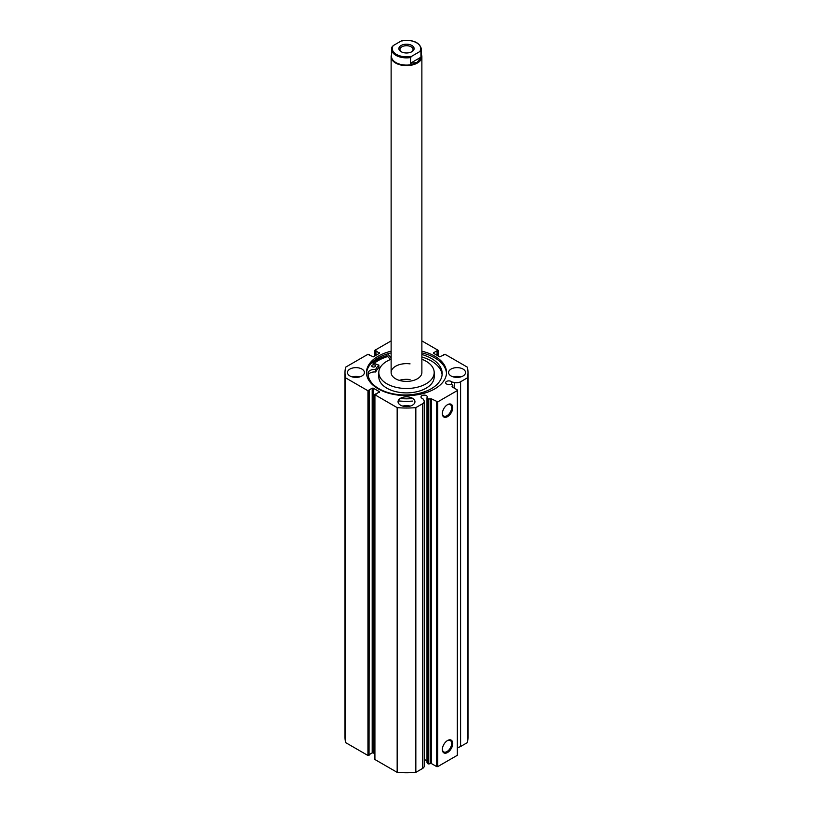 <?xml version="1.0" encoding="UTF-8"?>
<svg xmlns="http://www.w3.org/2000/svg" width="813" height="813" viewBox="0 0 813 813"><rect width="100%" height="100%" fill="white"/><g stroke="black" fill="none" stroke-linecap="round" stroke-linejoin="round"><path stroke-width="1.22" d="M411.886 51.697L411.886 51.697A7.612 4.39 0 0 0 411.886 45.487A7.612 4.39 0 0 0 401.114 45.487A7.612 4.39 0 0 0 401.114 51.697A7.612 4.39 0 0 0 411.886 51.697M401.531 51.92A6.534 3.77 180 0 1 399.966 49.471A6.534 3.77 180 0 1 401.876 46.808A6.534 3.77 180 0 1 409 45.985A6.534 3.77 180 0 1 413.034 49.471A6.534 3.77 180 0 1 411.469 51.92M417.099 62.56A14.99 8.658 180 0 1 400.758 64.44A14.99 8.658 180 0 1 391.51 56.443L391.51 49.217A14.99 8.658 0 0 0 410.545 57.55L410.545 63.201L417.099 62.56L420.931 57.205L420.931 51.554A14.99 8.658 0 0 0 421.49 49.217L421.49 56.443A14.99 8.658 180 0 1 417.099 62.56M421.49 54.776A15.376 8.882 180 0 1 421.876 56.758A15.376 8.882 180 0 1 417.374 63.028A15.376 8.882 180 0 1 400.616 64.959A15.376 8.882 180 0 1 391.124 56.758A15.376 8.882 180 0 1 391.51 54.776M410.545 57.55L411.774 56.219A14.228 8.211 180 0 1 396.439 54.4A14.228 8.211 180 0 1 393.289 45.548L401.226 40.965A14.228 8.211 180 0 1 416.561 42.784A14.228 8.211 180 0 1 419.711 51.636L420.931 51.554M402.455 40.884L401.226 40.965M393.289 45.548L392.069 46.88A14.99 8.658 0 0 0 391.51 49.217L392.069 46.88M410.545 63.201L420.931 57.205M411.774 56.219L419.711 51.636M452.79 387.313L452.607 384.915L450.128 384.346A3.15 1.819 0 0 1 446.561 383.99A3.15 1.819 0 0 1 445.646 382.699A3.15 1.819 0 0 1 447.587 381.023A3.15 1.819 0 0 1 451.022 381.409A3.15 1.819 0 0 1 451.652 381.927L451.652 384.671M424.213 759.85A3.15 1.819 180 0 1 426.368 760.379A3.15 1.819 180 0 1 426.988 760.897M379.376 392.323L379.376 391.693L375.952 394.305L375.291 393.929L374.915 394.772L397.161 407.618A61.503 35.508 0 0 0 415.839 407.618L422.536 403.756A5.742 3.313 0 0 0 424.213 401.409A5.742 3.313 0 0 0 423.868 400.281L422.801 398.583A3.15 1.819 180 0 1 421.906 398.228A3.15 1.819 180 0 1 420.982 396.937A3.15 1.819 180 0 1 422.933 395.26A3.15 1.819 180 0 1 426.368 395.646A3.15 1.819 180 0 1 427.282 396.937A3.15 1.819 180 0 1 426.988 397.709L426.988 762.442L427.79 763.712L427.79 398.98L431.581 398.929L437.76 401.866L457.333 390.565L457.333 389.935L452.058 386.836M447.546 740.511L447.546 740.511A7.347 4.238 -60 0 1 452.739 743.509A7.347 4.238 -60 0 1 447.546 752.513A7.347 4.238 -60 0 1 442.353 749.505A7.347 4.238 -60 0 1 447.546 740.511L447.546 740.511M442.363 749.18A6.575 3.801 120 0 0 443.715 751.893A6.575 3.801 120 0 0 446.998 751.568A6.575 3.801 120 0 0 451.296 745.765A6.575 3.801 120 0 0 450.29 740.501A6.575 3.801 120 0 0 447.262 740.684M447.546 404.661L447.546 404.661A7.347 4.238 -60 0 1 452.739 407.659A7.347 4.238 -60 0 1 447.546 416.652A7.347 4.238 -60 0 1 442.353 413.654A7.347 4.238 -60 0 1 447.546 404.661L447.546 404.661M442.363 413.329A6.575 3.801 120 0 0 443.715 416.043A6.575 3.801 120 0 0 446.998 415.717A6.575 3.801 120 0 0 451.296 409.915A6.575 3.801 120 0 0 450.29 404.64A6.575 3.801 120 0 0 447.262 404.823M446.489 373.37A40.02 23.11 0 0 0 434.792 357.872A40.02 23.11 0 0 0 421.876 352.883M391.124 351.186A40.02 23.11 0 0 0 366.48 372.517A40.02 23.11 0 0 0 378.208 388.858A40.02 23.11 0 0 0 421.815 393.868A40.02 23.11 0 0 0 446.52 372.517A40.02 23.11 0 0 0 434.792 356.185A40.02 23.11 0 0 0 421.876 351.186M361.917 369.072A8.455 4.878 0 0 0 352.7 368.004A8.455 4.878 0 0 0 347.486 372.517A8.455 4.878 0 0 0 349.956 375.972A8.455 4.878 0 0 0 359.173 377.029A8.455 4.878 0 0 0 364.397 372.517A8.455 4.878 0 0 0 361.917 369.072M359.631 376.917A8.455 4.878 0 0 0 352.253 376.917M412.476 398.258A8.455 4.878 0 0 0 403.268 397.201A8.455 4.878 0 0 0 398.045 401.713A8.455 4.878 0 0 0 400.524 405.159A8.455 4.878 0 0 0 409.732 406.226A8.455 4.878 0 0 0 414.955 401.713A8.455 4.878 0 0 0 412.476 398.258M410.189 406.104A8.455 4.878 0 0 0 402.811 406.104M463.044 369.072A8.455 4.878 0 0 0 453.827 368.004A8.455 4.878 0 0 0 448.603 372.517A8.455 4.878 0 0 0 451.083 375.972A8.455 4.878 0 0 0 460.3 377.029A8.455 4.878 0 0 0 465.514 372.517A8.455 4.878 0 0 0 463.044 369.072M460.747 376.917A8.455 4.878 0 0 0 453.369 376.917M438.085 355.911L438.085 350.261L421.876 340.911M391.124 340.911L374.915 350.261L374.915 355.911M379.376 352.71L379.376 353.34L375.952 350.738L374.915 350.891M367.954 390.758L369.041 390.758L369.041 755.49L367.954 755.49L367.954 390.758L345.708 377.913A61.503 35.508 0 0 1 344.997 372.517A61.503 35.508 0 0 1 345.708 367.13L367.954 354.285L373.279 356.856L379.376 353.34M372.191 388.177L373.279 388.177L373.279 752.909L372.191 752.909L372.191 388.177L368.767 390.159L369.041 390.758M379.376 391.693L373.279 388.177M426.988 397.709L427.79 398.98M452.79 385.382L452.058 386.531M460.595 381.775L460.595 746.507L467.292 742.645L467.292 377.913L460.595 381.775A5.742 3.313 180 0 1 454.579 382.547L451.652 381.927M467.292 377.913A61.503 35.508 0 0 0 468.003 372.517A61.503 35.508 0 0 0 467.292 367.13L445.046 354.285L439.721 356.856L433.624 353.34L433.624 352.71L433.624 353.34M438.085 350.891L437.048 350.738L433.624 352.71M467.292 742.645A61.503 35.508 0 0 0 468.003 737.249L468.003 372.517M460.595 746.507A5.742 3.313 180 0 1 457.333 747.442M437.76 401.866L437.76 766.598L457.333 755.297L457.333 390.565M437.76 766.598L436.672 766.598L436.672 401.866M431.581 398.929L431.581 763.661L436.672 766.598M431.581 763.661L430.778 763.559L430.778 398.827M428.776 399.244L428.776 763.976L430.778 763.559M428.776 763.976L427.79 763.712M374.915 394.772L374.915 759.505L397.161 772.35A61.503 35.508 0 0 0 415.839 772.35L422.536 768.488A5.742 3.313 0 0 0 424.213 766.141L424.213 401.409M374.915 759.505L374.915 758.875M373.279 752.909L374.691 753.722M369.427 754.515L372.191 752.909M369.041 755.49L369.427 390.535M344.997 372.517L344.997 737.249A61.503 35.508 0 0 0 345.708 742.645L367.954 755.49M345.708 377.913L345.708 742.645M397.161 772.35L397.161 407.618M415.839 407.618L415.839 772.35M443.573 355.261L443.573 354.498M437.048 355.322L437.048 350.738M437.709 355.698L437.709 351.114M375.291 355.698L375.291 351.114M375.952 355.322L375.952 350.738M369.427 355.261L369.427 354.498M391.124 352.883A40.02 23.11 0 0 0 366.511 373.37M390.464 359.498L386.917 355.647A41.707 24.085 0 0 0 372.588 362.893M387.72 356.511A40.02 23.11 0 0 0 374.051 363.391M410.057 363.878A15.376 8.882 0 0 0 391.124 372.517A15.376 8.882 0 0 0 402.943 381.155A15.376 8.882 0 0 0 421.876 372.517L421.876 56.758M410.057 379.58A15.376 8.882 0 0 0 399.305 380.362M391.124 359.234A27.683 15.975 0 0 0 378.817 372.517L378.817 376.917A27.683 15.975 0 0 0 400.098 392.455A27.683 15.975 0 0 0 434.183 376.917L434.183 372.517A27.683 15.975 0 0 0 421.876 359.234M378.817 372.517A27.683 15.975 0 0 0 400.098 388.065A27.683 15.975 0 0 0 434.183 372.517M387.73 356.531A39.979 23.079 0 0 0 374.092 363.401M371.866 362.639L378.848 365.118A31.981 18.465 0 0 0 375.708 369.407L375.535 369.468A6.514 3.76 0 0 0 368.086 372.943L368.076 374.193M372.263 366.693A1.921 1.108 180 0 1 371.724 365.931A1.921 1.108 180 0 1 372.933 364.895A1.921 1.108 180 0 1 375.037 365.159A1.921 1.108 180 0 1 375.565 365.931A1.921 1.108 180 0 1 374.366 366.958A1.921 1.108 180 0 1 372.263 366.693M368.086 374.295L368.076 372.943A37.052 21.392 0 0 0 368.065 373.574A37.052 21.392 0 0 0 378.36 388.37A37.052 21.392 0 0 0 418.929 393.421A37.052 21.392 0 0 0 442.17 373.574A37.052 21.392 0 0 0 431.876 358.767A37.052 21.392 0 0 0 421.876 354.488M442.109 374.823A37.052 21.392 0 0 0 431.876 361.287A37.052 21.392 0 0 0 421.876 356.998M412.476 398.573A42.286 24.41 180 0 1 400.077 398.533M412.476 401.083A42.286 24.41 180 0 1 398.177 400.85M391.124 357.7L387.577 353.858M378.848 367.537L378.848 367.628A31.981 18.465 0 0 0 375.708 371.917L375.535 371.988A6.514 3.76 0 0 0 368.157 375.088M422.536 403.756L422.536 768.488M454.579 382.547L454.579 388.35M375.708 369.407L375.708 371.917M378.848 365.118L378.848 367.628M375.535 369.468L375.535 371.988M391.124 372.517L391.124 56.758M401.988 40.65C413.156 39.512 419.66 42.367 421.49 49.217M374.691 356.043L374.691 350.576M438.309 350.576L438.309 356.043M374.691 394.457L374.691 759.19M452.831 385.23L452.831 387.344M378.868 365.078L378.868 367.588"/></g></svg>
